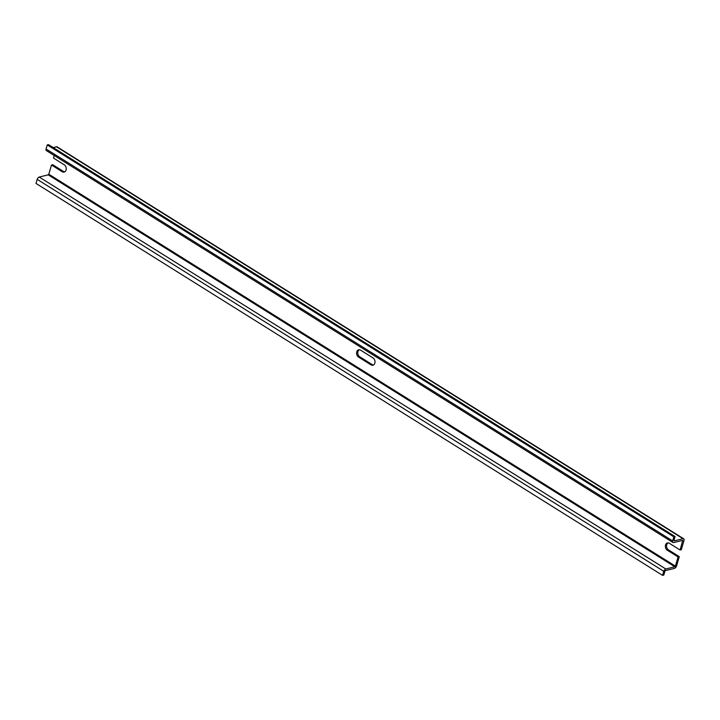 <?xml version="1.0" encoding="UTF-8"?>
<svg xmlns="http://www.w3.org/2000/svg" width="720" height="720" viewBox="0 0 720 720"><rect width="100%" height="100%" fill="white"/><g stroke="black" fill="none" stroke-linecap="round" stroke-linejoin="round"><path stroke-width="1.08" d="M360.621 350.172L373.005 357.921A3.942 2.961 -103.6 0 1 375.012 361.962A3.942 2.961 -103.6 0 1 372.915 365.22A3.942 2.961 -103.6 0 1 370.98 364.851L358.587 357.102A3.942 2.961 -103.6 0 1 356.58 353.061A3.942 2.961 -103.6 0 1 358.677 349.803A3.942 2.961 -103.6 0 1 360.621 350.172M359.298 349.74A3.942 2.961 76.4 0 0 357.804 353.187A3.942 2.961 76.4 0 0 359.793 356.814L372.186 364.563A3.942 2.961 -103.6 0 0 373.5 364.986M54.261 155.52L53.514 158.076L64.233 164.781A3.942 2.961 -103.6 0 1 66.24 168.822A3.942 2.961 -103.6 0 1 64.143 172.08A3.942 2.961 -103.6 0 1 62.199 171.711L51.489 165.015L48.798 174.204L675.387 566.136L674.829 566.784L665.811 568.971A2.259 1.179 122 0 0 663.777 571.302L662.589 575.379L36 183.438L37.188 179.37L663.777 571.302M675.063 536.562L48.474 144.621L47.268 144.918L46.071 148.995A2.259 1.179 122 0 0 46.323 150.552L672.921 542.484A2.259 1.179 122 0 0 673.533 542.556L682.722 540.387L680.103 550.008L681.309 549.72L684 540.531A2.502 1.314 122 0 0 683.721 538.794A2.502 1.314 122 0 0 683.037 538.722L674.415 540.81A0.999 0.522 122 0 1 674.145 540.774A0.999 0.522 122 0 1 674.028 540.081L675.063 536.562L673.857 536.85L672.66 540.927A2.259 1.179 122 0 0 672.921 542.484M683.721 538.794L57.132 146.862A2.502 1.314 122 0 0 56.448 146.781L53.19 147.573M668.07 542.88A3.942 2.961 -103.6 0 0 666.576 546.318A3.942 2.961 -103.6 0 0 668.574 549.954L667.359 550.242A3.942 2.961 -103.6 0 1 665.352 546.201A3.942 2.961 -103.6 0 1 667.449 542.943A3.942 2.961 -103.6 0 1 669.393 543.312L680.103 550.008M668.574 549.954L679.284 556.65L678.078 556.947L675.387 566.136M667.359 550.242L678.078 556.947M64.728 171.846A3.942 2.961 -103.6 0 1 63.414 171.423L52.695 164.718L51.489 165.015M48.798 174.204L48.24 174.852L39.222 177.039A2.259 1.179 122 0 0 37.188 179.37M679.284 556.65L676.593 565.848A2.502 1.314 122 0 1 674.343 568.431L665.73 570.519A0.999 0.522 122 0 0 664.83 571.563L663.795 575.082L662.589 575.379M47.268 144.918L673.857 536.85M372.186 364.563L370.98 364.851M359.793 356.814L358.587 357.102M56.448 146.781L683.037 538.722M63.414 171.423L62.199 171.711M39.222 177.039L665.811 568.971M48.24 174.852L674.829 566.784M682.2 540.45L682.794 540.819M46.071 148.995L672.66 540.927"/></g></svg>
